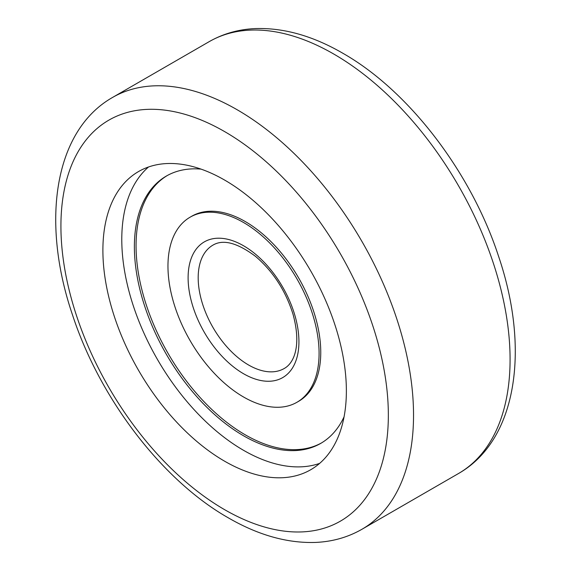 <?xml version="1.0" encoding="UTF-8"?>
<svg xmlns="http://www.w3.org/2000/svg" width="571" height="571" viewBox="0 0 571 571"><rect width="100%" height="100%" fill="white"/><g stroke="black" fill="none" stroke-linecap="round" stroke-linejoin="round"><path stroke-width="0.86" d="M319.639 463.388A172.164 99.397 60 0 1 243.524 450.305A172.164 99.397 60 0 1 133.778 307.227A172.164 99.397 60 0 1 148.517 166.989M224.631 461.211A172.164 99.397 60 0 1 112.159 309.503A172.164 99.397 60 0 1 138.553 171.543A172.164 99.397 60 0 1 224.631 180.072A172.164 99.397 60 0 1 337.104 331.78A172.164 99.397 60 0 1 310.71 469.74A172.164 99.397 60 0 1 224.631 461.211M227.808 386.003A106.856 61.697 -120 0 0 296.949 402.277A106.856 61.697 -120 0 0 315.97 326.79A106.856 61.697 -120 0 0 259.234 233.468A106.856 61.697 -120 0 0 190.093 217.194A106.856 61.697 -120 0 0 171.072 292.687A106.856 61.697 -120 0 0 227.808 386.003M201.049 169.123A154.348 89.119 -120 0 0 166.347 176.061A154.348 89.119 -120 0 0 138.874 285.107A154.348 89.119 -120 0 0 220.82 419.906A154.348 89.119 -120 0 0 320.695 443.41A154.348 89.119 -120 0 0 344.063 416.823M321.53 442.918A154.348 89.119 60 0 1 222.504 418.936A154.348 89.119 60 0 1 140.723 284.893A154.348 89.119 60 0 1 167.189 175.59M190.093 217.194L191.77 216.223A106.856 61.697 60 0 1 260.918 232.497A106.856 61.697 60 0 1 317.647 325.82A106.856 61.697 60 0 1 298.633 401.306L296.949 402.277M458.442 473.559A249.334 143.956 -120 0 0 496.663 273.766A249.334 143.956 -120 0 0 333.778 54.045A249.334 143.956 -120 0 0 209.107 41.697L112.558 97.441A249.334 143.956 60 0 1 237.222 109.789A249.334 143.956 60 0 1 400.114 329.503A249.334 143.956 60 0 1 361.893 529.303L458.442 473.559C517.24 440.113 530.059 348.767 498.554 256.265C471.189 172.421 408.893 90.71 342.679 53.16C313.029 35.994 284.158 27.793 256.051 28.55C238.949 29.2 223.304 33.582 209.107 41.697M224.631 509.682A231.526 133.671 -120 0 0 388.344 415.16A231.526 133.671 -120 0 0 224.631 131.601A231.526 133.671 -120 0 0 60.919 226.123A231.526 133.671 -120 0 0 224.631 509.682M212.94 245.13A71.239 41.133 -120 0 0 200.257 295.457A71.239 41.133 -120 0 0 238.086 357.674A71.239 41.133 -120 0 0 284.18 368.523C293.944 363.249 301.745 345.94 292.973 314.107C285.579 290.653 273.102 271.418 255.558 256.4C237.343 242.789 223.14 239.035 212.94 245.13M231.997 365.668A78.363 45.245 -120 0 0 297.719 354.334A78.363 45.245 -120 0 0 255.044 253.802A78.363 45.245 -120 0 0 189.322 265.137A78.363 45.245 -120 0 0 231.997 365.668M112.558 97.441C53.76 130.887 40.941 222.233 72.446 314.735C99.811 398.579 162.107 480.29 228.321 517.84C257.971 535.006 286.842 543.207 314.949 542.45C332.051 541.8 347.696 537.418 361.893 529.303"/></g></svg>
